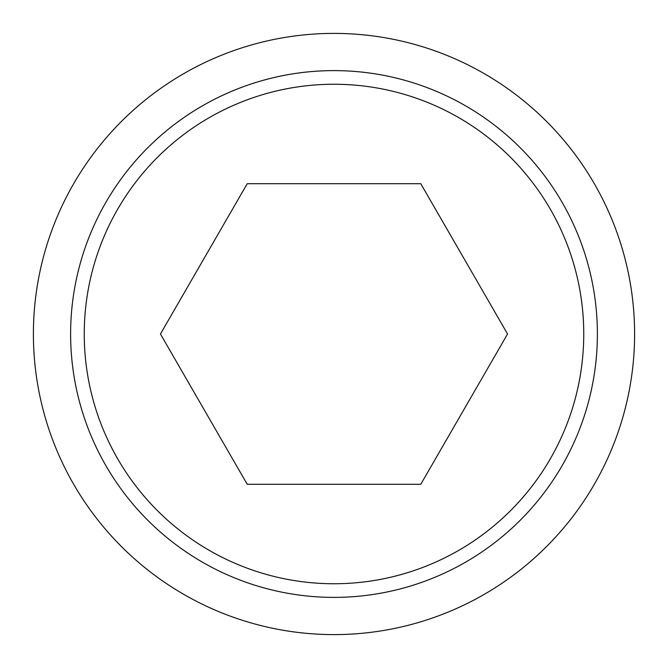 <?xml version="1.0" encoding="UTF-8"?>
<svg xmlns="http://www.w3.org/2000/svg" width="668" height="668" viewBox="0 0 668 668"><rect width="100%" height="100%" fill="white"/><g stroke="black" fill="none" stroke-linecap="round" stroke-linejoin="round"><path stroke-width="1" d="M33.4 334A300.6 300.6 0 0 0 334 634.6A300.6 300.6 0 0 0 634.6 334A300.6 300.6 0 0 0 334 33.4A300.6 300.6 0 0 0 33.4 334M597.384 334A263.384 263.384 0 0 1 334 597.384A263.384 263.384 0 0 1 70.616 334A263.384 263.384 0 0 1 334 70.616A263.384 263.384 0 0 1 597.384 334M334 84.252A249.749 249.749 0 0 0 84.252 334A249.749 249.749 0 0 0 334 583.749A249.749 249.749 0 0 0 583.749 334A249.749 249.749 0 0 0 334 84.252M507.555 334L420.773 484.3L247.227 484.3L160.445 334L247.227 183.7L420.773 183.7L507.555 334"/></g></svg>
